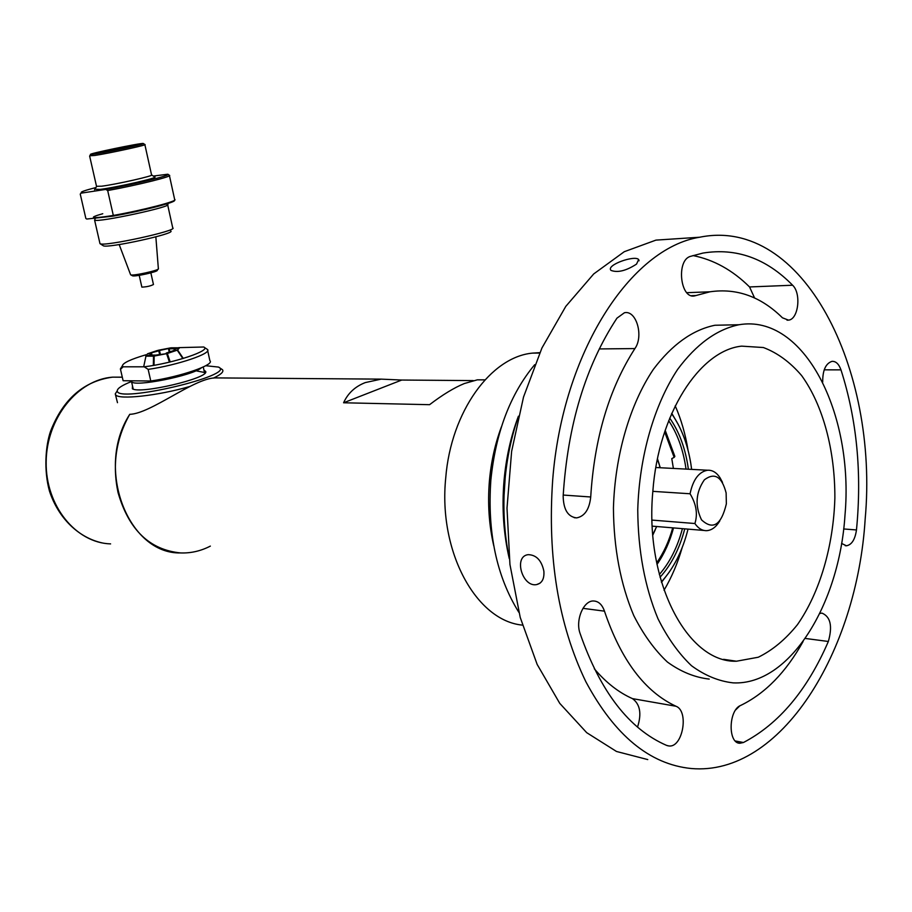 <?xml version="1.0" encoding="UTF-8"?>
<svg xmlns="http://www.w3.org/2000/svg" width="912" height="912" viewBox="0 0 912 912"><rect width="100%" height="100%" fill="white"/><g stroke="black" fill="none" stroke-linecap="round" stroke-linejoin="round"><path stroke-width="1.37" d="M726.123 492.925C721.859 476.554 714.609 472.188 704.372 479.815C695.753 492.343 694.784 505.681 701.488 519.817C712.967 530.442 721.267 525.118 726.362 503.834L726.123 492.925M719.796 520.923C716.114 527.056 711.736 530.305 706.663 530.67C702.149 530.761 698.227 528.379 694.898 523.522C697.908 513.992 696.301 504.074 690.053 493.768L652.844 491.351M690.053 493.768C693.052 479.575 698.923 471.732 707.644 470.227C712.443 470.011 716.558 472.507 719.99 477.706L722.509 482.368M652.034 520.091L694.898 523.522M158.015 269.2L157.217 270.271C158.722 271.582 134.315 277.009 132.468 275.777L132.388 275.732M130.541 274.558L130.712 274.831C132.764 276.211 160.102 270.123 158.414 268.675M150.856 272.859L153.455 284.521C150.423 286.072 146.558 286.938 141.862 287.12L141.827 287.006M204.402 347.449L207.412 349.41C212.667 353.195 177.783 365.131 148.154 369.383L144.221 366.806L123.154 366.806L120.498 369.337L123.12 380.726L150.776 380.999L148.154 369.383M150.776 380.999C180.382 376.816 215.164 364.697 209.885 360.719L207.674 350.596M122.96 380.065L123.12 380.726M168.925 358.211L168.184 358.405M154.094 361.049L153.421 361.118M178.729 347.643L203.684 347.005C212.439 350.162 173.725 363.261 144.221 366.806M145.863 354.802C130.644 359.305 122.812 362.999 122.368 365.86L123.154 366.806M120.498 369.337L121.843 366.67M201.472 367.775C192.409 375.79 133.95 387.349 131.522 381.626L131.271 380.806M167.979 174.374L169.336 175.264C174.055 176.05 137.723 185.113 107.684 190.562L105.803 189.411L80.986 193.162L80.256 194.096L85.853 218.458L86.754 219.04L112.7 216.19L113.316 215.437L107.684 190.562M113.316 215.437C143.013 210.205 178.912 200.822 174.716 199.523M174.306 200.378C177.532 201.871 141.508 211.185 112.7 216.19M170.795 231.032C176.062 233.575 107.171 248.657 103.318 245.761L103.09 245.624M99.864 243.162L100.115 243.732C104.196 246.799 178.57 230.542 172.813 227.886M166.543 204.208L167.569 204.391C174.671 206.249 97.367 222.927 94.597 220.111L95.441 218.082M151.677 174.979L154.721 176.974C159.463 177.578 116.348 187.405 100.058 189.4L94.848 189.229M105.803 189.411C135.101 184.201 172.63 174.944 167.751 174.226L153.341 176.062M95.92 187.553C85.329 190.266 80.484 191.93 81.385 192.546L81.476 192.58M95.429 153.889C109.451 151.768 146.798 143.629 143.275 143.492C141.645 142.66 86.07 154.219 90.687 154.436L95.429 153.889M128.136 146.376L130.781 146.068C133.198 146.182 104.139 152.224 103.17 151.814L128.136 146.376M143.366 143.549L144.883 144.541C148.61 144.7 109.372 153.262 94.643 155.485L89.855 155.758M96.512 186.299L101.62 186.208C116.474 184.349 155.735 175.435 151.552 174.887L144.883 144.7M94.54 189.73L96.569 186.538L89.638 156.043L90.687 154.436M210.353 546.106C200.879 550.996 191.03 553.276 180.793 552.946C128.147 554.428 94.802 468.175 129.755 414.322C150.537 413.797 193.515 378.503 214.97 377.899L381.17 379.13L401.736 380.042L343.585 402.773C347.928 393.232 355.167 386.506 365.29 382.584L381.17 379.13M117.477 402.682L115.265 393.893L117.26 390.803C116.212 403.674 237.827 374.957 218.458 367.069L205.724 365.723M660.128 467.731L659.935 466.921M659.251 464.333L657.484 458.793M652.832 535.036L655.261 529.758M673.398 468.426L671.779 458.599L674.162 457.391L664.654 431.889M674.846 456.445L674.162 457.391M669.727 418.129C678.653 430.84 684.661 446.447 687.739 464.949L688.366 469.213M684.764 528.846C679.565 548.636 671.323 564.767 660.049 577.228M691.638 469.384L690.783 463.376C687.523 443.711 681.127 427.147 671.597 413.695M661.371 581.913C673.683 568.393 682.575 550.791 688.036 529.12M671.768 413.296L678.311 424.593M669.374 571.949L661.496 582.335M180.793 552.946C149.682 549.982 128.763 529.849 118.036 492.548C112.153 464.539 116.063 438.467 129.755 414.322M473.282 380.6L401.736 380.042M484.933 379.859L477.341 379.837L464.368 383.53C454.119 387.725 442.525 394.782 429.575 404.689L343.585 402.773M659.33 574.492C669.784 562.487 677.479 547.211 682.415 528.652M686.018 469.087L685.459 465.371C682.552 447.895 676.966 433.006 668.69 420.728M154.025 365.302L154.162 356.068L156.351 355.007L166.6 353.674L169.427 362.132M154.162 356.068L166.6 353.674M170.179 361.95L167.352 353.48L166.212 353.069L173.451 350.653L177.213 350.185L182.879 358.564M167.352 353.48L177.213 350.185M177.601 350.003L173.839 350.459L174.956 348.817L179.402 347.928L177.601 350.003L183.301 358.439M178.889 347.689L174.751 348.749L169.176 348.817L171.296 347.791L178.969 347.791M170.726 348.065L158.471 350.698M170.624 347.871L158.426 350.231M147.858 353.662L157.685 350.413L158.779 350.812L147.835 353.81M147.47 353.845L151.175 353.389L149.933 355.064L145.749 356.125L147.47 353.845M143.754 366.419L145.943 356.204L150.127 355.133L155.678 355.087L153.49 356.147L153.353 365.416M145.943 356.204L153.49 356.147M151.609 355.327L151.175 353.389M151.563 353.206L152.042 355.338M159.611 354.506L158.779 350.812M159.52 350.63L160.364 354.369M169.244 352.203L168.515 348.897M169.176 348.817L169.883 351.998M174.979 349.752L174.751 348.749M174.956 348.817L175.127 349.604M657.392 459.238L660.014 466.876L658.51 467.651M652.798 534.58L656.674 526.509M203.946 370.078L205.736 371.537C208.962 378.195 140.015 394.44 132.365 388.763L132.479 385.787M131.465 381.547C122.06 385.286 117.329 388.375 117.272 390.803L115.265 393.893M219.017 367.411L222.482 369.702C224.044 371.708 221 374.513 213.351 378.138M189.707 386.506C158.141 395.717 118.457 400.037 115.653 394.805M133.027 388.204L133.186 389.093M204.733 373.373L205.736 371.537M204.47 372.472L196.889 370.99M580.032 633.327C575.233 620.08 583.6 600.358 593.598 600.985C598.568 601.225 602.182 604.622 604.462 611.154C621.038 660.094 644.887 691.798 676.009 706.253C689.244 711.109 682.712 747.954 668.895 745.959L666.604 745.4C629.223 729.19 600.358 691.832 580.032 633.327M822.704 382.105C822.59 370.363 825.691 363.443 831.995 361.357C835.882 361.152 838.869 363.991 840.978 369.862C856.87 419.577 862.034 472.94 856.471 529.952C855.08 539.539 851.728 544.817 846.427 545.786L841.571 543.415M552.672 480.157C562.556 351.622 631.15 248.064 699.698 237.223C802.948 216.155 878.872 369.086 865.169 519.053C857.086 651.635 780.923 776.522 691.171 768.508C649.766 764.381 614.654 735.448 585.835 681.686C558.383 624.64 547.337 557.471 552.672 480.157M731.059 324.911L714.94 325.253C692.63 329.813 672.11 344.519 653.368 369.371C629.861 404.369 614.916 455.373 613.434 508.087C613.742 548.283 620.513 584.09 633.749 615.532C643.405 634.558 654.622 650.062 667.413 662.044C680.797 671.745 694.739 677.434 709.217 679.087M792.608 285.228C801.488 293.345 798.445 319.462 788.504 320.135L782.45 317.809C760.927 296.594 736.771 287.918 709.981 291.794L694.67 295.876C680.261 299.444 675.997 260.159 690.452 256.375L702.97 253.069C736.394 247.676 766.274 258.404 792.608 285.228L749.55 286.949C732.587 270.169 713.731 259.703 692.972 255.565M819.808 613.502L821.917 613.092C830.524 616.66 832.667 626.122 828.347 641.478C807.245 690.202 778.951 723.877 743.474 742.505L739.894 743.257C727.765 743.474 728.437 710.049 740.658 705.443C765.191 693.542 785.996 672.235 803.084 641.524M616.957 318.151L624.435 312.736C636.348 309.898 643.918 336.152 634.9 348.578C609.113 388.694 594.373 438.159 590.714 496.983C589.38 509.341 584.695 516.306 576.646 517.891C567.948 516.91 563.456 509.637 563.16 496.037C567.686 425.049 585.618 365.758 616.957 318.151M637.534 727.115C641.809 713.697 640.121 704.201 632.472 698.626C618.724 692.539 606.001 682.586 594.305 668.781M681.173 238.454L655.945 240.118L624.275 251.701L593.723 273.931L565.793 306.375L541.933 347.996L523.511 397.096L511.621 451.394L507.004 508.166L509.945 564.494L520.228 617.458L537.179 664.46L559.763 703.369L586.69 732.667L616.501 751.477L647.759 759.582M754.589 297.996L749.55 286.949M735.779 709.798L739.712 705.945M543.86 571.083C541.546 560.378 536.324 554.906 528.208 554.656C513.205 556.286 522.382 587.545 536.609 584.592C542.036 583.247 544.453 578.744 543.86 571.083M636.542 264.092L638.651 259.521C634.786 254.893 605.545 265.096 611.017 270.408C617.675 272.916 626.179 270.818 636.542 264.092M518.335 416.579C511.404 436.688 506.935 457.972 504.94 480.453C502.694 507.266 504.119 533.201 509.238 558.247M652.855 491.18C658.464 413.945 699.641 350.47 741.616 346.138L763.378 347.529C777.4 352.807 790.145 362.144 801.602 375.539C823.08 405.213 835.061 450.448 834.868 498.112C833.443 545.843 819.899 592.504 797.419 624.697C785.517 639.449 772.464 650.29 758.271 657.233L736.451 661.223C687.545 663.013 644.328 581.457 652.855 491.18M844.979 515.269C854.202 413.717 804.122 313.546 739.005 324.74C716.786 329.357 696.323 344.234 677.639 369.394C654.178 404.837 639.244 456.513 637.75 509.911C638.047 550.631 644.784 586.895 657.962 618.712C667.584 637.955 678.767 653.63 691.501 665.726C704.851 675.518 718.736 681.241 733.157 682.871C789.644 685.63 839.371 604.485 844.979 515.269M534.706 364.686C510.332 393.961 495.718 432.402 490.861 480.02C487.213 532.323 496.55 576.441 518.871 612.351M509.272 558.623C503.515 533.782 501.76 507.87 504.017 480.863C506.057 457.904 510.857 436.358 518.415 416.203M522.416 625.119C476.303 620.821 438.159 551.794 445.729 477.934C450.95 411.586 490.975 356.877 532.505 353.115L539.801 352.659M493.734 545.661C488.969 524.879 487.532 503.242 489.425 480.772C491.135 461.7 495.125 443.745 501.395 426.896M505.202 477.637L504.04 495.718M675.222 405.863C681.184 419.452 685.459 434.272 688.058 450.323M682.176 547.61C677.662 563.24 671.608 577.456 664.027 590.246M102.76 213.727C72.892 222.083 121.342 215.608 154.105 206.705M122.299 377.146L112.621 377.146C77.714 379.631 46.466 418.243 46.17 461.974C45.452 505.727 75.776 542.914 110.603 543.894M656.686 562.807C663.662 552.889 669.009 541.238 672.714 527.843M695.993 295.522L691.444 295.693M856.471 529.952L843.646 528.96M840.978 369.862L824.209 369.839M743.474 742.505L735.311 740.977M828.347 641.478L805.285 638.446M604.462 611.154L582.962 608.338M676.009 706.253L632.472 698.626M634.9 348.578L599.252 348.931M590.714 496.983L563.217 495.056M652.262 526.144L704.053 530.453M655.842 467.514L707.644 470.227M158.357 268.618L155.849 236.846M130.621 274.774L119.187 244.576M132.468 275.777L130.712 274.831M139.205 275.333L141.862 287.12M131.522 381.626L133.232 389.116M203.262 366.966L204.676 373.418M122.368 365.86L120.361 368.961M174.648 199.477L169.45 175.697M172.71 227.806L167.671 204.847M99.989 243.664L94.597 220.111M103.318 245.761L100.115 243.732M81.385 192.546L80.986 193.184M102.281 542.936C78.58 537.761 58.357 518.164 49.476 491.123C43.776 470.706 45.429 446.014 50.582 431.171C63.11 399.103 83.79 381.091 112.621 377.146L122.311 377.215M674.834 456.353L665.19 430.282M673.535 527.911C669.784 541.796 664.267 553.972 657.005 564.425M484.91 379.882L477.341 379.837M655.945 240.118L699.698 237.223M714.94 325.253L739.005 324.74M539.619 353.058L532.505 353.115M736.451 661.223L723.581 659.33M709.981 291.794L686.827 292.684M788.504 320.135L787.01 320.169M694.67 295.876L692.778 295.944M846.427 545.786L845.23 545.684M739.894 743.257L738.481 742.995M668.895 745.959L667.208 745.628M576.646 517.891L574.252 517.697M638.651 259.521L639.061 260.786M536.609 584.603L540.029 583.178"/></g></svg>
